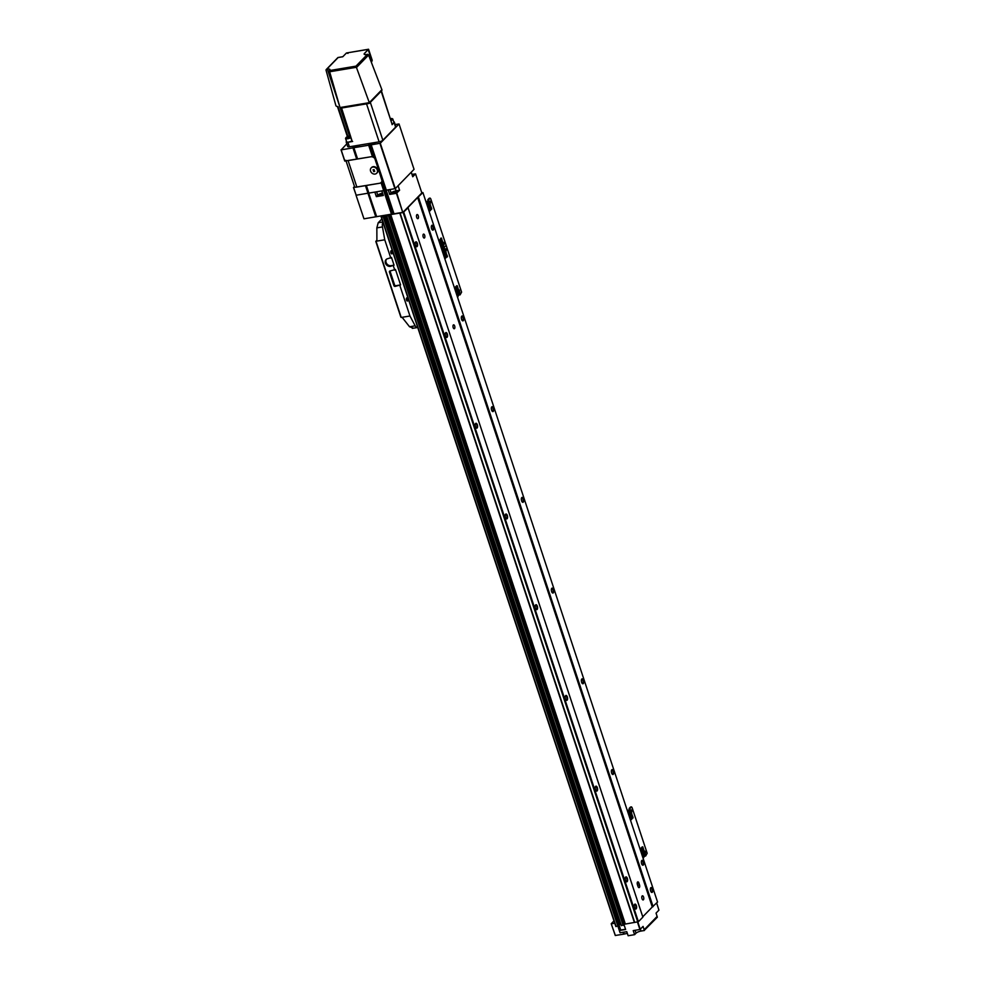<?xml version="1.0" encoding="UTF-8"?>
<svg xmlns="http://www.w3.org/2000/svg" width="985" height="985" viewBox="0 0 985 985"><rect width="100%" height="100%" fill="white"/><g stroke="black" fill="none" stroke-linecap="round" stroke-linejoin="round"><path stroke-width="1.48" d="M431.578 228.655A2.487 1.145 -99.5 0 1 431.59 225.688A2.487 1.145 -99.5 0 1 433.462 226.722A2.487 1.145 -99.5 0 1 433.548 229.493A2.487 1.145 -99.5 0 1 432.292 229.887A2.487 1.145 -99.5 0 1 431.578 228.655M431.479 225.922A2.056 0.948 -99.5 0 1 431.799 225.725A2.056 0.948 -99.5 0 1 432.92 226.956A2.056 0.948 -99.5 0 1 432.489 229.788A2.056 0.948 -99.5 0 1 432.119 229.702M461.583 319.374A2.487 1.145 -99.5 0 1 461.596 316.407A2.487 1.145 -99.5 0 1 463.467 317.453A2.487 1.145 -99.5 0 1 463.553 320.211A2.487 1.145 -99.5 0 1 462.297 320.617A2.487 1.145 -99.5 0 1 461.583 319.374M461.485 316.641A2.056 0.948 -99.5 0 1 461.805 316.444A2.056 0.948 -99.5 0 1 462.925 317.675A2.056 0.948 -99.5 0 1 462.482 320.507A2.056 0.948 -99.5 0 1 462.125 320.421M650.617 890.945A2.487 1.145 -99.5 0 1 650.617 887.978A2.487 1.145 -99.5 0 1 652.489 889.024A2.487 1.145 -99.5 0 1 652.587 891.782A2.487 1.145 -99.5 0 1 651.319 892.188A2.487 1.145 -99.5 0 1 650.617 890.945M650.519 888.211A2.056 0.948 -99.5 0 1 650.839 888.014A2.056 0.948 -99.5 0 1 651.959 889.246A2.056 0.948 -99.5 0 1 651.516 892.078A2.056 0.948 -99.5 0 1 651.147 891.991M491.589 410.105A2.487 1.145 -99.5 0 1 491.601 407.137A2.487 1.145 -99.5 0 1 493.473 408.172A2.487 1.145 -99.5 0 1 493.559 410.942A2.487 1.145 -99.5 0 1 492.303 411.336A2.487 1.145 -99.5 0 1 491.589 410.105M491.49 407.371A2.056 0.948 -99.5 0 1 491.81 407.174A2.056 0.948 -99.5 0 1 492.931 408.406A2.056 0.948 -99.5 0 1 492.488 411.238A2.056 0.948 -99.5 0 1 492.118 411.151M521.594 500.823A2.487 1.145 -99.5 0 1 521.594 497.856A2.487 1.145 -99.5 0 1 523.478 498.902A2.487 1.145 -99.5 0 1 523.564 501.66A2.487 1.145 -99.5 0 1 522.296 502.067A2.487 1.145 -99.5 0 1 521.594 500.823M521.496 498.102A2.056 0.948 -99.5 0 1 521.816 497.893A2.056 0.948 -99.5 0 1 522.937 499.124A2.056 0.948 -99.5 0 1 522.493 501.956A2.056 0.948 -99.5 0 1 522.124 501.87M551.6 591.554A2.487 1.145 -99.5 0 1 551.6 588.587A2.487 1.145 -99.5 0 1 553.484 589.621A2.487 1.145 -99.5 0 1 553.57 592.391A2.487 1.145 -99.5 0 1 552.302 592.785A2.487 1.145 -99.5 0 1 551.6 591.554M551.501 588.821A2.056 0.948 -99.5 0 1 551.822 588.624A2.056 0.948 -99.5 0 1 552.942 589.855A2.056 0.948 -99.5 0 1 552.499 592.687A2.056 0.948 -99.5 0 1 552.129 592.601M581.606 682.285A2.487 1.145 -99.5 0 1 581.606 679.305A2.487 1.145 -99.5 0 1 583.489 680.352A2.487 1.145 -99.5 0 1 583.576 683.11A2.487 1.145 -99.5 0 1 582.307 683.516A2.487 1.145 -99.5 0 1 581.606 682.285M581.507 679.551A2.056 0.948 -99.5 0 1 581.827 679.342A2.056 0.948 -99.5 0 1 582.948 680.586A2.056 0.948 -99.5 0 1 582.504 683.405A2.056 0.948 -99.5 0 1 582.135 683.319M611.611 773.003A2.487 1.145 -99.5 0 1 611.611 770.036A2.487 1.145 -99.5 0 1 613.483 771.07A2.487 1.145 -99.5 0 1 613.581 773.841A2.487 1.145 -99.5 0 1 612.313 774.235A2.487 1.145 -99.5 0 1 611.611 773.003M611.513 770.27A2.056 0.948 -99.5 0 1 611.833 770.073A2.056 0.948 -99.5 0 1 612.953 771.304A2.056 0.948 -99.5 0 1 612.51 774.136A2.056 0.948 -99.5 0 1 612.141 774.05M641.617 863.734A2.487 1.145 -99.5 0 1 641.617 860.755A2.487 1.145 -99.5 0 1 643.488 861.801A2.487 1.145 -99.5 0 1 643.587 864.559A2.487 1.145 -99.5 0 1 642.318 864.965A2.487 1.145 -99.5 0 1 641.617 863.734M641.518 861.001A2.056 0.948 -99.5 0 1 641.838 860.791A2.056 0.948 -99.5 0 1 642.946 862.035A2.056 0.948 -99.5 0 1 642.515 864.855A2.056 0.948 -99.5 0 1 642.146 864.768M634.463 907.53A2.487 1.145 -99.5 0 1 634.463 904.562A2.487 1.145 -99.5 0 1 636.347 905.609A2.487 1.145 -99.5 0 1 636.433 908.367A2.487 1.145 -99.5 0 1 635.165 908.773A2.487 1.145 -99.5 0 1 634.463 907.53M634.365 904.796A2.056 0.948 -99.5 0 1 634.685 904.599A2.056 0.948 -99.5 0 1 635.805 905.831A2.056 0.948 -99.5 0 1 635.362 908.663A2.056 0.948 -99.5 0 1 634.993 908.576M625.463 880.319A2.487 1.145 -99.5 0 1 625.463 877.352A2.487 1.145 -99.5 0 1 627.346 878.386A2.487 1.145 -99.5 0 1 627.433 881.156A2.487 1.145 -99.5 0 1 626.164 881.55A2.487 1.145 -99.5 0 1 625.463 880.319M625.364 877.586A2.056 0.948 -99.5 0 1 625.684 877.389A2.056 0.948 -99.5 0 1 626.805 878.62A2.056 0.948 -99.5 0 1 626.361 881.452A2.056 0.948 -99.5 0 1 625.992 881.366M595.457 789.588A2.487 1.145 -99.5 0 1 595.457 786.621A2.487 1.145 -99.5 0 1 597.341 787.668A2.487 1.145 -99.5 0 1 597.427 790.426A2.487 1.145 -99.5 0 1 596.159 790.832A2.487 1.145 -99.5 0 1 595.457 789.588M595.359 786.855A2.056 0.948 -99.5 0 1 595.679 786.658A2.056 0.948 -99.5 0 1 596.799 787.889A2.056 0.948 -99.5 0 1 596.356 790.721A2.056 0.948 -99.5 0 1 595.987 790.635M565.452 698.87A2.487 1.145 -99.5 0 1 565.452 695.903A2.487 1.145 -99.5 0 1 567.335 696.937A2.487 1.145 -99.5 0 1 567.422 699.695A2.487 1.145 -99.5 0 1 566.166 700.101A2.487 1.145 -99.5 0 1 565.452 698.87M565.353 696.136A2.056 0.948 -99.5 0 1 565.673 695.927A2.056 0.948 -99.5 0 1 566.794 697.171A2.056 0.948 -99.5 0 1 566.35 699.99A2.056 0.948 -99.5 0 1 565.981 699.916M535.446 608.139A2.487 1.145 -99.5 0 1 535.458 605.172A2.487 1.145 -99.5 0 1 537.33 606.206A2.487 1.145 -99.5 0 1 537.416 608.976A2.487 1.145 -99.5 0 1 536.16 609.383A2.487 1.145 -99.5 0 1 535.446 608.139M535.347 605.406A2.056 0.948 -99.5 0 1 535.668 605.209A2.056 0.948 -99.5 0 1 536.788 606.44A2.056 0.948 -99.5 0 1 536.345 609.272A2.056 0.948 -99.5 0 1 535.988 609.186M505.44 517.42A2.487 1.145 -99.5 0 1 505.453 514.441A2.487 1.145 -99.5 0 1 507.324 515.487A2.487 1.145 -99.5 0 1 507.41 518.245A2.487 1.145 -99.5 0 1 506.155 518.652A2.487 1.145 -99.5 0 1 505.44 517.42M505.342 514.687A2.056 0.948 -99.5 0 1 505.662 514.478A2.056 0.948 -99.5 0 1 506.783 515.721A2.056 0.948 -99.5 0 1 506.352 518.541A2.056 0.948 -99.5 0 1 505.982 518.455M475.447 426.69A2.487 1.145 -99.5 0 1 475.447 423.722A2.487 1.145 -99.5 0 1 477.319 424.757A2.487 1.145 -99.5 0 1 477.405 427.527A2.487 1.145 -99.5 0 1 476.149 427.921A2.487 1.145 -99.5 0 1 475.447 426.69M475.336 423.956A2.056 0.948 -99.5 0 1 475.656 423.759A2.056 0.948 -99.5 0 1 476.777 424.991A2.056 0.948 -99.5 0 1 476.346 427.822A2.056 0.948 -99.5 0 1 475.977 427.736M415.436 245.24A2.487 1.145 -99.5 0 1 415.436 242.273A2.487 1.145 -99.5 0 1 417.308 243.307A2.487 1.145 -99.5 0 1 417.394 246.078A2.487 1.145 -99.5 0 1 416.138 246.472A2.487 1.145 -99.5 0 1 415.436 245.24M415.338 242.507A2.056 0.948 -99.5 0 1 415.658 242.31A2.056 0.948 -99.5 0 1 416.766 243.541A2.056 0.948 -99.5 0 1 416.335 246.373A2.056 0.948 -99.5 0 1 415.965 246.287M445.442 335.959A2.487 1.145 -99.5 0 1 445.442 332.992A2.487 1.145 -99.5 0 1 447.313 334.038A2.487 1.145 -99.5 0 1 447.399 336.796A2.487 1.145 -99.5 0 1 446.143 337.202A2.487 1.145 -99.5 0 1 445.442 335.959M445.343 333.238A2.056 0.948 -99.5 0 1 445.663 333.029A2.056 0.948 -99.5 0 1 446.771 334.272A2.056 0.948 -99.5 0 1 446.34 337.092A2.056 0.948 -99.5 0 1 445.971 337.005M418.28 215.801A2.093 0.96 80.5 0 0 417.147 214.545A2.093 0.96 80.5 0 0 416.692 217.414A2.093 0.96 80.5 0 0 417.837 218.67A2.093 0.96 80.5 0 0 418.28 215.801M643.574 897.052A2.093 0.96 80.5 0 0 642.442 895.796A2.093 0.96 80.5 0 0 641.998 898.677A2.093 0.96 80.5 0 0 643.131 899.933A2.093 0.96 80.5 0 0 643.574 897.052M424.67 235.292A1.995 0.911 80.5 0 0 423.599 234.098A1.995 0.911 80.5 0 0 423.168 236.843A1.995 0.911 80.5 0 0 424.252 238.038A1.995 0.911 80.5 0 0 424.67 235.292M454.676 326.023A1.995 0.911 80.5 0 0 453.605 324.828A1.995 0.911 80.5 0 0 453.174 327.562A1.995 0.911 80.5 0 0 454.257 328.756A1.995 0.911 80.5 0 0 454.676 326.023M638.009 886.438A1.995 0.911 80.5 0 0 639.08 887.633A1.995 0.911 80.5 0 0 639.511 884.887L638.908 883.077A1.995 0.911 80.5 0 0 637.824 881.883A1.995 0.911 80.5 0 0 637.406 884.616L638.009 886.438M383.904 215.493L383.584 216.651L381.503 217.106L382.475 215.727M421.74 192.617L422.922 192.58L657.561 902.051L652.292 907L417.652 197.529L407.962 207.515L642.873 917.133L638.403 921.726L624.687 924.176L390.048 214.705L386.613 216.195L388.903 214.656M390.048 214.705L403.148 212.514L408.233 207.663M417.652 197.529L422.922 192.58M652.292 907L642.762 916.789M624.687 924.176L621.252 925.666L386.662 216.22M620.094 924.398L620.796 924.287L620.094 924.398L385.554 215.21M385.418 215.235L619.959 924.422L618.802 924.804L384.199 215.432M618.531 925.703L615.847 926.54L381.293 217.106M634.722 922.502L400.082 213.031M637.775 921.985L403.148 212.514M638.403 921.726L403.764 212.255M653.092 906.643L418.453 197.172M393.754 193.257A2.241 0.64 -18.3 0 0 396.733 191.681A2.241 0.64 -18.3 0 0 395.453 191.521A2.241 0.64 -18.3 0 0 392.473 193.085A2.241 0.64 -18.3 0 0 393.754 193.257M382.734 193.688A2.241 0.64 -18.3 0 0 382.094 193.75A2.241 0.64 -18.3 0 0 379.114 195.325A2.241 0.64 -18.3 0 0 380.407 195.486A2.241 0.64 -18.3 0 0 382.993 194.476M412.407 175.724A2.241 0.64 -18.3 0 0 412.887 175.096A2.241 0.64 -18.3 0 0 412.124 174.874M346.806 143.847L341.167 149.868L370.298 144.955L381.86 179.061A3.989 3.349 44.2 0 1 381.232 182.434L383.978 190.536L381.835 190.942L383.325 195.473L376.344 196.643L377.76 195.202A3.989 1.133 161.7 0 1 382.549 193.109M376.344 196.643L374.842 192.112L368.71 193.085L376.516 216.675L363.97 218.818L356.016 195.153L363.97 218.818M396.105 190.844A3.989 1.133 161.7 0 0 391.107 192.962L389.703 194.414L396.426 193.294L399.602 190.253L396.105 190.844L395.342 188.541M389.703 194.414L388.201 189.883L386.169 190.167L393.975 213.757L376.516 216.675M399.602 190.253L398.1 185.722L411.25 172.215L412.74 176.758L415.547 173.877L411.964 174.382M365.755 185.586L368.255 193.158L356.164 195.227L353.492 187.532L354.502 186.51M366.051 185.537L376.689 216.7M381.293 182.36L392.227 214.053M353.713 147.725L357.432 158.967L370.816 156.787A3.989 3.349 44.2 0 1 375.507 159.829L392.387 214.065M382.069 181.031L393.101 213.905M370.298 144.955L393.249 213.93M370.717 144.881L393.975 213.757M396.426 193.294L402.73 212.341L394.148 213.782M396.795 193.134L402.73 212.341M415.547 173.877L421.839 192.937L403.099 212.181M375.581 142.419A3.989 1.133 161.7 0 1 370.803 144.352A3.989 1.133 161.7 0 1 368.525 144.056A3.989 1.133 161.7 0 1 368.649 143.576M359.87 145.041A3.989 1.133 161.7 0 1 355.092 146.974A3.989 1.133 161.7 0 1 352.802 146.679A3.989 1.133 161.7 0 1 352.938 146.199M381.885 181.449L392.646 213.979M381.232 182.434A3.989 3.349 44.2 0 1 379.57 183.272A3.989 3.349 44.2 0 0 381.035 182.607L381.614 181.954L392.055 214.028M345.833 160.284A3.989 1.133 -18.3 0 0 348.111 160.58L370.816 156.787A3.989 3.349 44.2 0 1 372.539 156.923L373.438 157.231L369.424 145.103M374.706 158.265L369.843 145.029M365.743 185.537L353.492 187.532M348.111 160.58L356.878 187.076L379.57 183.272L366.198 185.463M357.432 158.967L344.738 161.048L341.019 149.794M395.145 124.541L399.036 123.987L414.045 169.346L395.305 188.591L386.342 190.191L371.173 144.807L393.803 213.733M393.52 213.831L382.057 180.07M392.929 213.88L382.094 180.624M391.771 214.127L383.978 190.536L368.882 193.109L366.358 185.488M376.344 216.651L366.211 185.512M376.061 216.749L368.255 193.158L356.164 195.227L353.64 187.606M399.036 123.987L380.296 143.231L371.345 144.82M379.927 143.391L394.923 188.751M380.296 143.231L395.305 188.591M341.167 149.868L344.885 161.121M369.584 145.115L373.66 157.452M370.446 144.98L375.051 158.868M340.687 108.141L369.116 103.363L369.301 102.649L355.967 66.143L329.31 70.6L340.034 107.599L341.709 108.448L352.137 141.224M381.392 90.805A0.997 0.837 -135.8 0 0 381.897 89.709L368.587 55.074A0.997 0.837 -135.8 0 0 367.43 54.36L366.703 54.483A4.482 1.268 -18.3 0 1 364.142 54.163A4.482 1.268 -18.3 0 1 364.475 53.412L368.452 49.324L346.449 52.993L368.538 49.25M392.276 118.742A3.484 0.985 161.7 0 1 392.572 118.828A3.484 0.985 161.7 0 1 392.806 119.05A3.484 0.985 161.7 0 1 392.559 119.641A3.484 0.985 161.7 0 1 390.897 120.675M392.806 119.05L393.889 122.325A3.484 0.985 161.7 0 1 393.631 122.903A3.484 0.985 161.7 0 1 391.981 123.938M390.232 118.656A3.09 0.874 161.7 0 1 392.104 118.619A3.09 0.874 161.7 0 1 392.079 119.333A3.09 0.874 161.7 0 1 390.737 120.195M350.672 137.198A3.09 0.874 161.7 0 1 347.262 138.319A3.09 0.874 161.7 0 1 345.883 137.765A3.09 0.874 161.7 0 1 346.055 137.531A3.09 0.874 161.7 0 1 350.229 135.844M350.845 137.691A3.484 0.985 161.7 0 1 347.52 138.799A3.484 0.985 161.7 0 1 345.575 138.54A3.484 0.985 161.7 0 1 345.637 138.208A3.484 0.985 161.7 0 1 345.821 137.962M351.916 140.966A3.484 0.985 161.7 0 1 348.591 142.062A3.484 0.985 161.7 0 1 346.658 141.803L345.575 138.54M347.249 137.334L350.278 136.829L347.249 137.334M348.875 137.543L348.579 136.632M371.431 62.486L372.207 60.294L371.345 59.334L372.207 60.294M368.255 49.989L372.158 60.541M347.89 136.472L338.027 106.675L337.005 106.355A0.997 0.837 44.2 0 1 335.873 105.543L326.072 70.317A0.997 0.837 44.2 0 1 326.663 69.319L338.126 57.536L342.78 56.761L346.449 52.993L348 53.375M381.269 91.543L392.165 124.504L381.441 90.94M326.663 69.319L327.389 69.196A4.482 1.268 -18.3 0 1 329.95 69.529A4.482 1.268 -18.3 0 1 329.63 70.28L329.31 70.6M346.535 141.434L346.425 141.532A2.992 0.85 -18.3 0 0 346.203 142.037A2.992 0.85 -18.3 0 0 347.914 142.259L352.63 141.471M392.092 124.676L394.123 122.583A2.992 0.85 -18.3 0 0 394.332 122.091A2.992 0.85 -18.3 0 0 393.717 121.795M346.203 142.037L347.705 146.58A2.992 0.85 -18.3 0 0 349.416 146.79L379.102 141.828A2.992 0.85 -18.3 0 0 382.845 140.239L395.613 127.127A2.992 0.85 -18.3 0 0 395.835 126.622L394.332 122.091M374.694 171.439L373.684 171.612L373.081 169.802L374.091 169.629L374.694 171.439M375.1 174.062A3.841 3.226 -135.8 0 0 376.689 173.237A3.841 3.226 -135.8 0 0 376.861 169.063A3.841 3.226 -135.8 0 0 372.786 167.068A3.841 3.226 -135.8 0 0 371.197 167.881A3.841 3.226 -135.8 0 0 371.025 172.055A3.841 3.226 -135.8 0 0 375.1 174.062M374.719 171.292L373.684 171.612M373.857 171.439L373.216 169.777M376.873 173.04A3.841 3.226 -135.8 0 0 377.07 172.855A3.841 3.226 -135.8 0 0 377.23 168.681A3.841 3.226 -135.8 0 0 373.167 166.687A3.841 3.226 -135.8 0 0 371.567 167.499A3.841 3.226 -135.8 0 0 371.394 167.709M356.878 187.076A3.989 1.133 161.7 0 1 354.588 186.781L346.043 160.924M623.234 932.278L623.862 934.137L627.334 933.349M623.554 932.229L624.096 933.891M635.091 930.296L636.039 933.189L634.599 934.666L628.135 935.75L626.768 931.687L620.058 932.733L383.202 216.811M636.039 933.189A3.989 1.133 161.7 0 1 641.038 931.059L644.387 930.505L643.082 926.417L639.918 929.495L633.232 930.603L634.599 934.666M656.663 902.974L658.928 910.152L656.047 913.107L657.352 917.195L656.835 916.752L644.436 929.483L644.387 930.505M624.059 924.817L625.623 929.495L620.107 930.419L620.722 930.049L618.974 924.755M620.722 930.049L625.537 929.237M618.531 925.801L620.107 930.419M615.379 935.541L611.217 923.745L615.28 935.491L623.862 934.137M644.609 930.025L657.069 917.478M611.217 923.745L613.987 920.901M614.763 923.253L611.365 923.819M640.213 929.36L637.837 921.96M639.918 929.495L637.443 922.046M620.168 932.795L617.94 926.269M407.753 298.812A1.613 0.739 80.5 0 0 406.879 297.839A1.613 0.739 80.5 0 0 406.534 300.056A1.613 0.739 80.5 0 0 407.408 301.028A1.613 0.739 80.5 0 0 407.753 298.812M392.153 251.631A1.613 0.739 80.5 0 0 391.279 250.67A1.613 0.739 80.5 0 0 390.934 252.886A1.613 0.739 80.5 0 0 391.808 253.847A1.613 0.739 80.5 0 0 392.153 251.631M394.049 265.174L390.405 266.369A4.236 3.558 44.2 0 1 385.911 264.165A4.236 3.558 44.2 0 1 386.095 259.56A4.236 3.558 44.2 0 1 387.856 258.661L391.501 257.467L394.049 265.174L391.082 265.667A4.236 3.558 44.2 0 1 386.748 263.709A4.236 3.558 44.2 0 1 386.465 259.24M400.575 284.911L395.096 286.401A0.997 0.837 44.2 0 1 393.926 285.65L389.432 272.032A0.997 0.837 44.2 0 1 389.998 270.986L395.477 269.484L400.575 284.911L395.773 285.712A0.997 0.837 44.2 0 1 394.603 284.948L390.109 271.343A0.997 0.837 44.2 0 1 390.06 270.974M400.821 316.887L375.925 241.584L376.898 241.103L376.849 227.867L378.203 222.745L382.845 221.97M381.86 219.002L378.203 222.745M413.01 327.993L409.551 326.761L402.102 317.305L409.957 316L399.898 285.601M376.886 240.352L376.024 241.251L401.227 317.453L402.102 317.305M376.898 241.103L384.753 239.786L382.475 226.919A4.987 2.29 -99.5 0 1 382.943 222.278M417.702 327.402A4.987 2.29 -99.5 0 1 417.344 327.537A4.987 2.29 -99.5 0 1 415.19 325.826L409.957 316M390.823 258.156L384.753 239.786M394.8 270.185L393.372 265.876M442.671 252.271L443.053 251.434L443.718 252.172L443.151 253.736M442.696 251.963L442.967 253.207M459.072 291.695L459.33 290.021L459.736 292.434L459.072 291.695M458.973 290.55L459.232 292.04M445.429 250.424L445.688 248.737L446.353 249.464L446.082 251.15L445.429 250.424M445.318 249.267L445.577 250.769M456.314 293.555L456.708 292.717L457.372 293.444L456.806 295.007M456.35 293.247L456.621 294.478M430.026 204.732L428.955 204.597L427.835 199.672L429.152 198.317L430.704 198.699L461.608 292.139L460.081 294.86L457.212 285.712L455.365 286.992L458.407 295.426L457.606 297.458M459.921 294.835L458.665 294.404L459.539 294.269M456.375 285.97L458.665 294.404M444.383 248.442L441.465 238.087L439.581 240.008L445.577 258.156L447.461 256.223L443.533 247.358M443.509 248.589L444.715 252.222L445.589 252.074M445.774 252.357L444.715 252.222M445.232 252.48L446.587 256.371L445.552 258.045M445.774 245.807L444.457 247.149L445.774 245.807M442.585 249.082L441.859 249.833L442.585 249.082M443.521 247.358L442.745 248.171L443.521 247.358M426.911 204.646L427.305 203.809L427.97 204.535L427.392 206.099M426.948 204.338L427.219 205.57M443.324 244.071L443.582 242.384L444.247 243.123L443.989 244.797L443.324 244.071M443.225 242.913L443.472 244.415M429.669 202.787L429.928 201.1L430.593 201.839L430.334 203.526L429.669 202.787M429.571 201.642L429.817 203.132M440.566 245.918L440.96 245.08L441.612 245.819L441.046 247.383M440.59 245.622L440.874 246.853M444.173 247.198L442.905 246.779L443.779 246.632M440.627 238.333L442.905 246.779M427.761 200.965L430.026 198.17M428.635 200.817L431.713 208.598L430.1 210.827L427.502 201.974L426.961 201.371L426.099 202.196M429.472 204.843L430.839 208.746L429.792 210.421M628.245 813.413L628.627 812.576L629.292 813.302L628.726 814.866M628.27 813.105L628.553 814.336M644.658 852.838L644.916 851.151L645.581 851.89L645.323 853.564L644.658 852.838M644.559 851.68L644.806 853.182M631.003 811.554L631.262 809.867L631.927 810.606L631.668 812.293L631.003 811.554M630.905 810.409L631.151 811.899M641.9 854.684L642.282 853.847L642.946 854.586L642.38 856.15M641.924 854.389L642.208 855.62M631.36 813.499L630.289 813.364L629.169 808.439L630.474 807.084L632.025 807.466L647.182 853.281L645.655 856.002L642.786 846.854L640.952 848.134L643.993 856.556L643.193 858.6M645.495 855.965L644.239 855.546L645.113 855.399M641.949 847.1L644.239 855.546M629.095 809.732L631.348 806.937M629.957 809.584L633.035 817.365L631.434 819.594L628.836 810.741L628.295 810.138L627.433 810.963M630.806 813.61L632.161 817.513L631.126 819.188M644.079 856.938L644.855 856.125M637.603 885.207L639.511 884.887M637.196 883.36L638.908 883.077M616.142 926.577L381.503 217.106M618.211 926.134L383.584 216.651M618.555 925.777L383.916 216.306M618.568 924.927L383.941 215.481M621.412 925.691L386.785 216.22M623.123 925.408L388.484 215.937M623.739 925.137L389.112 215.666M625.303 923.905L390.676 214.434M634.365 922.391L399.725 212.92M634.512 922.403L399.885 212.932M652.452 906.914L417.812 197.443M377.76 195.202L376.639 191.816M391.107 192.962L389.986 189.576M365.46 185.636L375.777 216.848M381.035 182.607L391.488 214.225M352.975 147.898L356.693 159.139M353.258 147.799L356.976 159.053M353.541 147.701L357.26 158.954M353.886 147.738L357.604 158.991M368.685 145.263L372.539 156.923M368.969 145.177L372.872 156.96M369.252 145.078L373.204 157.021M370.126 144.93L374.386 157.822M364.475 53.412L364.856 54.569M327.389 69.196L339.456 105.666M340.207 107.968L349.478 135.967M370.323 102.354L382.845 140.239M394.123 122.583L395.613 127.127M366.543 103.856L379.102 141.828M347.914 142.259L349.416 146.79M368.587 55.074L356.742 67.239L329.224 71.843M367.43 54.36L355.967 66.143M381.897 89.709L369.301 102.649L340.022 107.55M640.41 929.163L641.038 931.059M623.702 934.149L623.086 932.303M391.082 265.667L390.405 266.369M394.603 284.948L393.926 285.65M390.109 271.343L389.432 272.032M395.773 285.712L395.096 286.401M376.849 227.867L382.475 226.919M409.551 326.761L415.19 325.826M457.459 290.784L458.333 290.637M457.496 290.132L458.37 289.984M457.545 289.491L458.407 289.344M456.511 285.835L457.212 285.712M445.392 252.739L446.254 252.603M446.587 256.371L447.461 256.223M446.55 257.023L447.424 256.876M441.711 243.147L442.585 243M441.748 242.507L442.622 242.359M441.785 241.854L442.659 241.707M440.751 238.198L441.465 238.087M427.835 199.672L428.709 199.524M428.955 204.597L429.829 204.449M429.632 205.114L430.507 204.966M430.839 208.746L431.713 208.598M430.802 209.386L431.664 209.239M425.951 201.593L426.825 201.457M643.045 851.914L643.919 851.766M643.082 851.274L643.956 851.126M643.119 850.621L643.993 850.474M642.085 846.965L642.786 846.854M629.169 808.439L630.043 808.291M630.289 813.364L631.163 813.216M630.966 813.881L631.841 813.733M632.161 817.513L633.035 817.365M632.124 818.153L632.998 818.006M627.285 810.359L628.159 810.224M615.847 926.54L381.22 217.069M618.568 925.728L383.941 216.257M621.252 925.666L386.613 216.195M369.264 103.4L340.576 108.19M381.761 90.608L369.338 103.363M372.182 60.196L368.562 49.262M337.51 106.762L347.41 136.669M341.192 108.535L352.064 141.397M337.917 57.549L326.257 69.529M342.842 56.699L337.99 57.512M400.858 317.182L375.814 241.448M376.886 240.242L375.839 241.325M412.284 328.374L417.344 327.537M459.207 295.007L460.081 294.86M444.986 252.517L445.86 252.369M443.447 247.37L444.321 247.235M429.288 198.244L430.162 198.096M429.226 204.892L430.1 204.745M426.086 201.519L426.961 201.371M644.781 856.137L645.655 856.002M630.609 807.011L631.483 806.863M630.56 813.659L631.434 813.511M627.42 810.286L628.295 810.138"/></g></svg>
